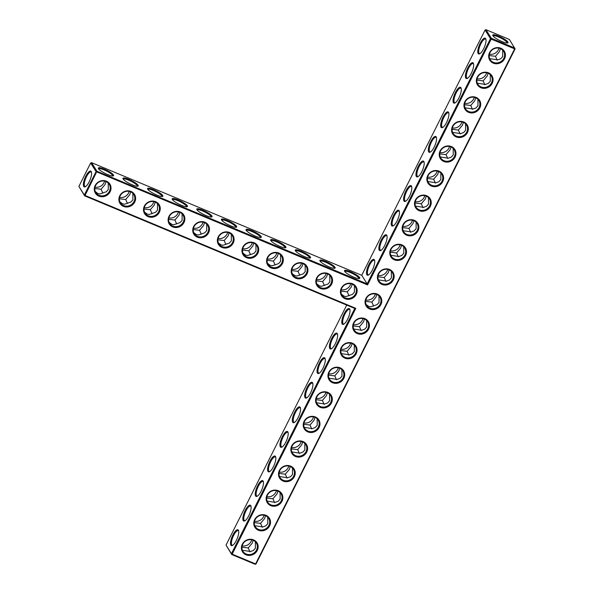 <?xml version="1.0" encoding="UTF-8"?>
<svg xmlns="http://www.w3.org/2000/svg" width="594" height="594" viewBox="0 0 594 594"><rect width="100%" height="100%" fill="white"/><g stroke="black" fill="none" stroke-linecap="round" stroke-linejoin="round"><path stroke-width="0.89" d="M91.55 162.659L90.667 163.008L96.08 171.607L96.971 171.258L367.151 283.88L367.582 284.927L491.216 39.107L514.649 48.871L514.812 48.062L491.379 38.298L491.216 39.107L490.488 38.64L485.075 30.042L485.959 29.7L491.379 38.298L490.488 38.64L367.151 283.88L361.731 275.282L91.55 162.659L96.971 171.258L85.039 195.471L355.806 308.331L232.172 554.157L255.606 563.929L514.649 48.871L515.102 48.901L256.059 563.958L255.175 564.3L231.734 554.529L232.172 554.157L231.445 553.697L231.734 554.529L226.032 545.099L346.733 305.101M344.646 271.332A8.554 1.775 -153.3 0 1 344.498 271.027A8.554 1.775 -153.3 0 1 352.933 272.869A8.554 1.775 -153.3 0 1 359.429 278.541A8.554 1.775 -153.3 0 1 351.789 276.255A8.554 1.775 -153.3 0 1 344.646 271.332M320.032 261.07A8.554 1.775 -153.3 0 1 319.884 260.766A8.554 1.775 -153.3 0 1 328.311 262.607A8.554 1.775 -153.3 0 1 334.816 268.28A8.554 1.775 -153.3 0 1 327.168 265.993A8.554 1.775 -153.3 0 1 320.032 261.07M295.418 250.809A8.554 1.775 -153.3 0 1 295.27 250.505A8.554 1.775 -153.3 0 1 303.697 252.346A8.554 1.775 -153.3 0 1 310.202 258.019A8.554 1.775 -153.3 0 1 302.554 255.732A8.554 1.775 -153.3 0 1 295.418 250.809M270.805 240.548A8.554 1.775 -153.3 0 1 270.649 240.251A8.554 1.775 -153.3 0 1 279.083 242.085A8.554 1.775 -153.3 0 1 285.58 247.757A8.554 1.775 -153.3 0 1 277.94 245.471A8.554 1.775 -153.3 0 1 270.805 240.548M246.191 230.286A8.554 1.775 -153.3 0 1 246.035 229.989A8.554 1.775 -153.3 0 1 254.47 231.823A8.554 1.775 -153.3 0 1 260.966 237.496A8.554 1.775 -153.3 0 1 253.326 235.209A8.554 1.775 -153.3 0 1 246.191 230.286M221.569 220.025A8.554 1.775 -153.3 0 1 221.421 219.728A8.554 1.775 -153.3 0 1 229.848 221.562A8.554 1.775 -153.3 0 1 236.353 227.235A8.554 1.775 -153.3 0 1 228.712 224.955A8.554 1.775 -153.3 0 1 221.569 220.025M196.956 209.764A8.554 1.775 -153.3 0 1 196.807 209.467A8.554 1.775 -153.3 0 1 205.234 211.301A8.554 1.775 -153.3 0 1 211.739 216.973A8.554 1.775 -153.3 0 1 204.091 214.694A8.554 1.775 -153.3 0 1 196.956 209.764M172.342 199.51A8.554 1.775 -153.3 0 1 172.193 199.205A8.554 1.775 -153.3 0 1 180.621 201.039A8.554 1.775 -153.3 0 1 187.125 206.719A8.554 1.775 -153.3 0 1 179.477 204.433A8.554 1.775 -153.3 0 1 172.342 199.51M147.728 189.248A8.554 1.775 -153.3 0 1 147.572 188.944A8.554 1.775 -153.3 0 1 156.007 190.785A8.554 1.775 -153.3 0 1 162.504 196.458A8.554 1.775 -153.3 0 1 154.863 194.171A8.554 1.775 -153.3 0 1 147.728 189.248M123.114 178.987A8.554 1.775 -153.3 0 1 122.958 178.683A8.554 1.775 -153.3 0 1 131.393 180.524A8.554 1.775 -153.3 0 1 137.89 186.197A8.554 1.775 -153.3 0 1 130.249 183.91A8.554 1.775 -153.3 0 1 123.114 178.987M98.493 168.726A8.554 1.775 -153.3 0 1 98.344 168.429A8.554 1.775 -153.3 0 1 106.772 170.263A8.554 1.775 -153.3 0 1 113.276 175.935A8.554 1.775 -153.3 0 1 105.628 173.648A8.554 1.775 -153.3 0 1 98.493 168.726M485.075 30.042L361.731 275.282M485.654 38.573A8.554 2.718 -67.4 0 0 479.195 45.478A8.554 2.718 -67.4 0 0 479.64 53.831A8.554 2.718 -67.4 0 0 484.407 47.089A8.554 2.718 -67.4 0 0 485.84 38.959A8.554 2.718 -67.4 0 0 485.654 38.573M473.292 63.15A8.554 2.718 -67.4 0 0 466.832 70.062A8.554 2.718 -67.4 0 0 467.278 78.415A8.554 2.718 -67.4 0 0 472.044 71.674A8.554 2.718 -67.4 0 0 473.47 63.543A8.554 2.718 -67.4 0 0 473.292 63.15M460.929 87.734A8.554 2.718 -67.4 0 0 454.462 94.646A8.554 2.718 -67.4 0 0 454.907 102.992A8.554 2.718 -67.4 0 0 459.674 96.258A8.554 2.718 -67.4 0 0 461.107 88.127A8.554 2.718 -67.4 0 0 460.929 87.734M448.567 112.318A8.554 2.718 -67.4 0 0 442.099 119.231A8.554 2.718 -67.4 0 0 442.545 127.576A8.554 2.718 -67.4 0 0 447.312 120.834A8.554 2.718 -67.4 0 0 448.745 112.704A8.554 2.718 -67.4 0 0 448.567 112.318M436.196 136.902A8.554 2.718 -67.4 0 0 429.737 143.807A8.554 2.718 -67.4 0 0 430.182 152.161A8.554 2.718 -67.4 0 0 434.949 145.419A8.554 2.718 -67.4 0 0 436.382 137.288A8.554 2.718 -67.4 0 0 436.196 136.902M423.834 161.486A8.554 2.718 -67.4 0 0 417.374 168.392A8.554 2.718 -67.4 0 0 417.82 176.745A8.554 2.718 -67.4 0 0 422.586 170.003A8.554 2.718 -67.4 0 0 424.019 161.872A8.554 2.718 -67.4 0 0 423.834 161.486M411.471 186.063A8.554 2.718 -67.4 0 0 405.011 192.976A8.554 2.718 -67.4 0 0 405.457 201.329A8.554 2.718 -67.4 0 0 410.224 194.587A8.554 2.718 -67.4 0 0 411.657 186.457A8.554 2.718 -67.4 0 0 411.471 186.063M399.109 210.647A8.554 2.718 -67.4 0 0 392.649 217.56A8.554 2.718 -67.4 0 0 393.094 225.906A8.554 2.718 -67.4 0 0 397.861 219.171A8.554 2.718 -67.4 0 0 399.287 211.033A8.554 2.718 -67.4 0 0 399.109 210.647M386.746 235.231A8.554 2.718 -67.4 0 0 380.279 242.137A8.554 2.718 -67.4 0 0 380.724 250.49A8.554 2.718 -67.4 0 0 385.499 243.748A8.554 2.718 -67.4 0 0 386.924 235.618A8.554 2.718 -67.4 0 0 386.746 235.231M374.383 259.816A8.554 2.718 -67.4 0 0 367.916 266.721A8.554 2.718 -67.4 0 0 368.362 275.074A8.554 2.718 -67.4 0 0 373.129 268.332A8.554 2.718 -67.4 0 0 374.562 260.202A8.554 2.718 -67.4 0 0 374.383 259.816M367.582 284.927L96.08 171.607L84.311 195.003L78.898 186.405L90.667 163.008M344.787 271.525A7.878 1.634 -153.3 0 1 344.802 271.503A7.878 1.634 -153.3 0 1 352.569 273.582A7.878 1.634 -153.3 0 1 358.873 278.579A7.878 1.634 -153.3 0 1 358.858 278.601M320.173 261.263A7.878 1.634 -153.3 0 1 320.188 261.241A7.878 1.634 -153.3 0 1 327.955 263.32A7.878 1.634 -153.3 0 1 334.259 268.317A7.878 1.634 -153.3 0 1 334.244 268.339M295.56 251.01A7.878 1.634 -153.3 0 1 295.567 250.98A7.878 1.634 -153.3 0 1 303.341 253.059A7.878 1.634 -153.3 0 1 309.637 258.056A7.878 1.634 -153.3 0 1 309.623 258.086M270.938 240.748A7.878 1.634 -153.3 0 1 270.953 240.719A7.878 1.634 -153.3 0 1 278.72 242.798A7.878 1.634 -153.3 0 1 285.023 247.795A7.878 1.634 -153.3 0 1 285.009 247.824M246.324 230.487A7.878 1.634 -153.3 0 1 246.339 230.457A7.878 1.634 -153.3 0 1 254.106 232.536A7.878 1.634 -153.3 0 1 260.41 237.533A7.878 1.634 -153.3 0 1 260.395 237.563M221.711 220.226A7.878 1.634 -153.3 0 1 221.725 220.196A7.878 1.634 -153.3 0 1 229.492 222.275A7.878 1.634 -153.3 0 1 235.796 227.272A7.878 1.634 -153.3 0 1 235.781 227.302M197.097 209.964A7.878 1.634 -153.3 0 1 197.104 209.934A7.878 1.634 -153.3 0 1 204.878 212.021A7.878 1.634 -153.3 0 1 211.182 217.018A7.878 1.634 -153.3 0 1 211.167 217.04M172.483 199.703A7.878 1.634 -153.3 0 1 172.49 199.681A7.878 1.634 -153.3 0 1 180.264 201.76A7.878 1.634 -153.3 0 1 186.561 206.757A7.878 1.634 -153.3 0 1 186.546 206.779M147.861 189.441A7.878 1.634 -153.3 0 1 147.876 189.419A7.878 1.634 -153.3 0 1 155.643 191.498A7.878 1.634 -153.3 0 1 161.947 196.495A7.878 1.634 -153.3 0 1 161.932 196.517M123.248 179.188A7.878 1.634 -153.3 0 1 123.262 179.158A7.878 1.634 -153.3 0 1 131.029 181.237A7.878 1.634 -153.3 0 1 137.333 186.234A7.878 1.634 -153.3 0 1 137.318 186.264M98.634 168.926A7.878 1.634 -153.3 0 1 98.649 168.896A7.878 1.634 -153.3 0 1 106.415 170.975A7.878 1.634 -153.3 0 1 112.719 175.973A7.878 1.634 -153.3 0 1 112.704 176.002M485.951 39.412A7.878 2.502 -67.4 0 0 485.951 39.404A7.878 2.502 -67.4 0 0 485.521 39.018A7.878 2.502 -67.4 0 0 480.175 45.33A7.878 2.502 -67.4 0 0 479.455 53.557A7.878 2.502 -67.4 0 0 480.049 53.594M473.589 63.996A7.878 2.502 -67.4 0 0 473.589 63.989A7.878 2.502 -67.4 0 0 473.151 63.603A7.878 2.502 -67.4 0 0 467.812 69.906A7.878 2.502 -67.4 0 0 467.092 78.141A7.878 2.502 -67.4 0 0 467.678 78.178M461.226 88.58A7.878 2.502 -67.4 0 0 461.219 88.573A7.878 2.502 -67.4 0 0 460.788 88.187A7.878 2.502 -67.4 0 0 455.45 94.491A7.878 2.502 -67.4 0 0 454.729 102.725A7.878 2.502 -67.4 0 0 455.316 102.755M448.864 113.164A7.878 2.502 -67.4 0 0 448.856 113.157A7.878 2.502 -67.4 0 0 448.425 112.771A7.878 2.502 -67.4 0 0 443.087 119.075A7.878 2.502 -67.4 0 0 442.367 127.309A7.878 2.502 -67.4 0 0 442.953 127.339M436.501 137.749A7.878 2.502 -67.4 0 0 436.493 137.734A7.878 2.502 -67.4 0 0 436.063 137.348A7.878 2.502 -67.4 0 0 430.724 143.659A7.878 2.502 -67.4 0 0 430.004 151.893A7.878 2.502 -67.4 0 0 430.591 151.923M424.138 162.325A7.878 2.502 -67.4 0 0 424.131 162.318A7.878 2.502 -67.4 0 0 423.7 161.932A7.878 2.502 -67.4 0 0 418.354 168.243A7.878 2.502 -67.4 0 0 417.641 176.47A7.878 2.502 -67.4 0 0 418.228 176.507M411.768 186.91A7.878 2.502 -67.4 0 0 411.768 186.902A7.878 2.502 -67.4 0 0 411.338 186.516A7.878 2.502 -67.4 0 0 405.992 192.82A7.878 2.502 -67.4 0 0 405.271 201.054A7.878 2.502 -67.4 0 0 405.865 201.091M399.406 211.494A7.878 2.502 -67.4 0 0 399.406 211.486A7.878 2.502 -67.4 0 0 398.968 211.1A7.878 2.502 -67.4 0 0 393.629 217.404A7.878 2.502 -67.4 0 0 392.909 225.638A7.878 2.502 -67.4 0 0 393.495 225.668M387.043 236.078A7.878 2.502 -67.4 0 0 387.036 236.07A7.878 2.502 -67.4 0 0 386.605 235.684A7.878 2.502 -67.4 0 0 381.266 241.988A7.878 2.502 -67.4 0 0 380.546 250.223A7.878 2.502 -67.4 0 0 381.133 250.252M374.68 260.662A7.878 2.502 -67.4 0 0 374.673 260.647A7.878 2.502 -67.4 0 0 374.242 260.261A7.878 2.502 -67.4 0 0 368.904 266.572A7.878 2.502 -67.4 0 0 368.183 274.799A7.878 2.502 -67.4 0 0 368.77 274.836M253.534 539.872A8.554 7.908 147.8 0 0 241.416 548.373A8.554 7.908 147.8 0 0 254.373 553.779A8.554 7.908 147.8 0 0 253.534 539.872M265.897 515.288A8.554 7.908 147.8 0 0 253.779 523.797A8.554 7.908 147.8 0 0 266.736 529.195A8.554 7.908 147.8 0 0 265.897 515.288M278.259 490.703A8.554 7.908 147.8 0 0 266.142 499.212A8.554 7.908 147.8 0 0 279.098 504.61A8.554 7.908 147.8 0 0 278.259 490.703M290.622 466.119A8.554 7.908 147.8 0 0 278.504 474.628A8.554 7.908 147.8 0 0 291.468 480.034A8.554 7.908 147.8 0 0 290.622 466.119M302.985 441.535A8.554 7.908 147.8 0 0 290.867 450.044A8.554 7.908 147.8 0 0 303.831 455.45A8.554 7.908 147.8 0 0 302.985 441.535M315.347 416.958A8.554 7.908 147.8 0 0 303.23 425.467A8.554 7.908 147.8 0 0 316.194 430.865A8.554 7.908 147.8 0 0 315.347 416.958M327.717 392.374A8.554 7.908 147.8 0 0 315.592 400.883A8.554 7.908 147.8 0 0 328.556 406.281A8.554 7.908 147.8 0 0 327.717 392.374M340.08 367.79A8.554 7.908 147.8 0 0 327.962 376.299A8.554 7.908 147.8 0 0 340.919 381.704A8.554 7.908 147.8 0 0 340.08 367.79M352.442 343.206A8.554 7.908 147.8 0 0 340.325 351.715A8.554 7.908 147.8 0 0 353.282 357.12A8.554 7.908 147.8 0 0 352.442 343.206M364.805 318.622A8.554 7.908 147.8 0 0 352.688 327.131A8.554 7.908 147.8 0 0 365.652 332.536A8.554 7.908 147.8 0 0 364.805 318.622M254.091 242.738A8.554 7.908 147.8 0 0 241.973 251.247A8.554 7.908 147.8 0 0 254.937 256.653A8.554 7.908 147.8 0 0 254.091 242.738M377.168 294.045A8.554 7.908 147.8 0 0 365.05 302.554A8.554 7.908 147.8 0 0 378.014 307.952A8.554 7.908 147.8 0 0 377.168 294.045M389.53 269.461A8.554 7.908 147.8 0 0 377.413 277.97A8.554 7.908 147.8 0 0 390.377 283.368A8.554 7.908 147.8 0 0 389.53 269.461M401.893 244.877A8.554 7.908 147.8 0 0 389.775 253.386A8.554 7.908 147.8 0 0 402.739 258.791A8.554 7.908 147.8 0 0 401.893 244.877M352.554 283.784A8.554 7.908 147.8 0 0 340.436 292.293A8.554 7.908 147.8 0 0 353.393 297.691A8.554 7.908 147.8 0 0 352.554 283.784M414.263 220.292A8.554 7.908 147.8 0 0 402.145 228.801A8.554 7.908 147.8 0 0 415.102 234.207A8.554 7.908 147.8 0 0 414.263 220.292M426.626 195.716A8.554 7.908 147.8 0 0 414.508 204.217A8.554 7.908 147.8 0 0 427.465 209.623A8.554 7.908 147.8 0 0 426.626 195.716M438.988 171.131A8.554 7.908 147.8 0 0 426.871 179.64A8.554 7.908 147.8 0 0 439.827 185.038A8.554 7.908 147.8 0 0 438.988 171.131M327.94 273.522A8.554 7.908 147.8 0 0 315.822 282.031A8.554 7.908 147.8 0 0 328.779 287.429A8.554 7.908 147.8 0 0 327.94 273.522M451.351 146.547A8.554 7.908 147.8 0 0 439.233 155.056A8.554 7.908 147.8 0 0 452.197 160.454A8.554 7.908 147.8 0 0 451.351 146.547M463.714 121.963A8.554 7.908 147.8 0 0 451.596 130.472A8.554 7.908 147.8 0 0 464.56 135.877A8.554 7.908 147.8 0 0 463.714 121.963M476.076 97.379A8.554 7.908 147.8 0 0 463.959 105.888A8.554 7.908 147.8 0 0 476.923 111.293A8.554 7.908 147.8 0 0 476.076 97.379M488.446 72.802A8.554 7.908 147.8 0 0 476.321 81.304A8.554 7.908 147.8 0 0 489.285 86.709A8.554 7.908 147.8 0 0 488.446 72.802M500.809 48.218A8.554 7.908 147.8 0 0 488.691 56.727A8.554 7.908 147.8 0 0 501.648 62.125A8.554 7.908 147.8 0 0 500.809 48.218M303.326 263.261A8.554 7.908 147.8 0 0 291.201 271.77A8.554 7.908 147.8 0 0 304.165 277.175A8.554 7.908 147.8 0 0 303.326 263.261M278.705 252.999A8.554 7.908 147.8 0 0 266.587 261.509A8.554 7.908 147.8 0 0 279.551 266.914A8.554 7.908 147.8 0 0 278.705 252.999M229.477 232.477A8.554 7.908 147.8 0 0 217.359 240.986A8.554 7.908 147.8 0 0 230.316 246.391A8.554 7.908 147.8 0 0 229.477 232.477M204.863 222.223A8.554 7.908 147.8 0 0 192.746 230.732A8.554 7.908 147.8 0 0 205.702 236.13A8.554 7.908 147.8 0 0 204.863 222.223M180.242 211.961A8.554 7.908 147.8 0 0 168.124 220.471A8.554 7.908 147.8 0 0 181.088 225.869A8.554 7.908 147.8 0 0 180.242 211.961M155.628 201.7A8.554 7.908 147.8 0 0 143.51 210.209A8.554 7.908 147.8 0 0 156.474 215.607A8.554 7.908 147.8 0 0 155.628 201.7M131.014 191.439A8.554 7.908 147.8 0 0 118.897 199.948A8.554 7.908 147.8 0 0 131.853 205.353A8.554 7.908 147.8 0 0 131.014 191.439M106.4 181.177A8.554 7.908 147.8 0 0 94.283 189.686A8.554 7.908 147.8 0 0 107.239 195.092A8.554 7.908 147.8 0 0 106.4 181.177M89.219 181.749A8.554 2.718 112.6 0 1 85.232 186.791A8.554 2.718 112.6 0 1 84.979 177.962A8.554 2.718 112.6 0 1 91.431 171.918A8.554 2.718 112.6 0 1 89.219 181.749M354.395 285.692L354.432 292.144L352.465 294.364L346.064 296.577L344.082 296.154L341.453 294.186M329.781 275.43L329.819 281.883L327.851 284.103L321.451 286.315L319.468 285.892L316.84 283.925M292.226 273.671L294.854 275.631L296.829 276.062L303.237 273.841L305.205 271.621L305.16 265.154M280.554 254.908L280.591 261.36L278.616 263.58L272.215 265.8L270.233 265.37L267.612 263.409M242.991 253.148L245.619 255.108L247.601 255.539L254.002 253.326L255.977 251.099L255.932 244.631M218.377 242.887L221.005 244.847L222.988 245.277L229.388 243.065L231.356 240.837L231.318 234.378M206.705 224.131L206.742 230.576L204.774 232.803L198.366 235.016L196.391 234.593L193.763 232.625M169.149 222.364L171.77 224.332L173.752 224.755L180.16 222.542L182.128 220.322L182.083 213.855M157.477 203.608L157.514 210.061L155.539 212.281L149.139 214.493L147.156 214.07L144.535 212.103M132.856 193.347L132.9 199.799L130.925 202.019L124.525 204.232L122.542 203.809L119.914 201.841M95.3 191.587L97.928 193.547L99.911 193.978L106.311 191.758L108.279 189.538L108.242 183.071M515.102 48.901L509.392 39.471L485.959 29.7M498.663 36.145A8.531 1.767 26.7 0 0 492.775 35.469A8.531 1.767 26.7 0 0 499.591 40.459A8.531 1.767 26.7 0 0 507.662 42.961A8.531 1.767 26.7 0 0 506.043 40.251A8.531 1.767 26.7 0 0 498.663 36.145M78.898 186.405L84.608 195.842L85.039 195.471L84.311 195.003L84.608 195.842L354.781 308.457L355.806 308.331M354.781 308.457L231.445 553.697L226.032 545.099M253.096 540.243A7.878 7.284 147.8 0 0 244.015 542.411A7.878 7.284 147.8 0 0 242.976 551.321A7.878 7.284 147.8 0 0 253.519 553.289A7.878 7.284 147.8 0 0 256.304 542.931A7.878 7.284 147.8 0 0 253.096 540.243M265.459 515.659A7.878 7.284 147.8 0 0 256.378 517.827A7.878 7.284 147.8 0 0 255.338 526.737A7.878 7.284 147.8 0 0 265.882 528.705A7.878 7.284 147.8 0 0 268.666 518.347A7.878 7.284 147.8 0 0 265.459 515.659M277.829 491.075A7.878 7.284 147.8 0 0 268.74 493.243A7.878 7.284 147.8 0 0 267.701 502.16A7.878 7.284 147.8 0 0 278.244 504.128A7.878 7.284 147.8 0 0 281.029 493.763A7.878 7.284 147.8 0 0 277.829 491.075M290.191 466.49A7.878 7.284 147.8 0 0 281.111 468.666A7.878 7.284 147.8 0 0 280.064 477.576A7.878 7.284 147.8 0 0 290.615 479.544A7.878 7.284 147.8 0 0 293.391 469.178A7.878 7.284 147.8 0 0 290.191 466.49M302.554 441.914A7.878 7.284 147.8 0 0 293.473 444.082A7.878 7.284 147.8 0 0 292.426 452.992A7.878 7.284 147.8 0 0 302.977 454.959A7.878 7.284 147.8 0 0 305.754 444.594A7.878 7.284 147.8 0 0 302.554 441.914M314.917 417.33A7.878 7.284 147.8 0 0 305.836 419.498A7.878 7.284 147.8 0 0 304.789 428.408A7.878 7.284 147.8 0 0 315.34 430.375A7.878 7.284 147.8 0 0 318.117 420.017A7.878 7.284 147.8 0 0 314.917 417.33M327.279 392.745A7.878 7.284 147.8 0 0 318.198 394.913A7.878 7.284 147.8 0 0 317.151 403.823A7.878 7.284 147.8 0 0 327.702 405.791A7.878 7.284 147.8 0 0 330.479 395.433A7.878 7.284 147.8 0 0 327.279 392.745M339.642 368.161A7.878 7.284 147.8 0 0 330.561 370.329A7.878 7.284 147.8 0 0 329.522 379.247A7.878 7.284 147.8 0 0 340.065 381.214A7.878 7.284 147.8 0 0 342.849 370.849A7.878 7.284 147.8 0 0 339.642 368.161M352.012 343.584A7.878 7.284 147.8 0 0 342.924 345.753A7.878 7.284 147.8 0 0 341.884 354.663A7.878 7.284 147.8 0 0 352.428 356.63A7.878 7.284 147.8 0 0 355.212 346.265A7.878 7.284 147.8 0 0 352.012 343.584M364.374 319A7.878 7.284 147.8 0 0 355.286 321.168A7.878 7.284 147.8 0 0 354.247 330.078A7.878 7.284 147.8 0 0 364.79 332.046A7.878 7.284 147.8 0 0 367.575 321.681A7.878 7.284 147.8 0 0 364.374 319M253.66 243.117A7.878 7.284 147.8 0 0 244.579 245.285A7.878 7.284 147.8 0 0 243.533 254.195A7.878 7.284 147.8 0 0 254.076 256.163A7.878 7.284 147.8 0 0 256.86 245.797A7.878 7.284 147.8 0 0 253.66 243.117M376.737 294.416A7.878 7.284 147.8 0 0 367.656 296.584A7.878 7.284 147.8 0 0 366.609 305.494A7.878 7.284 147.8 0 0 377.16 307.462A7.878 7.284 147.8 0 0 379.937 297.104A7.878 7.284 147.8 0 0 376.737 294.416M389.1 269.832A7.878 7.284 147.8 0 0 380.019 272A7.878 7.284 147.8 0 0 378.972 280.91A7.878 7.284 147.8 0 0 389.523 282.885A7.878 7.284 147.8 0 0 392.3 272.52A7.878 7.284 147.8 0 0 389.1 269.832M401.462 245.248A7.878 7.284 147.8 0 0 392.382 247.416A7.878 7.284 147.8 0 0 391.335 256.333A7.878 7.284 147.8 0 0 401.886 258.301A7.878 7.284 147.8 0 0 404.663 247.936A7.878 7.284 147.8 0 0 401.462 245.248M352.123 284.155A7.878 7.284 147.8 0 0 343.035 286.323A7.878 7.284 147.8 0 0 341.996 295.233A7.878 7.284 147.8 0 0 352.539 297.2A7.878 7.284 147.8 0 0 355.323 286.843A7.878 7.284 147.8 0 0 352.123 284.155M413.825 220.671A7.878 7.284 147.8 0 0 404.744 222.839A7.878 7.284 147.8 0 0 403.705 231.749A7.878 7.284 147.8 0 0 414.248 233.717A7.878 7.284 147.8 0 0 417.033 223.351A7.878 7.284 147.8 0 0 413.825 220.671M426.188 196.087A7.878 7.284 147.8 0 0 417.107 198.255A7.878 7.284 147.8 0 0 416.067 207.165A7.878 7.284 147.8 0 0 426.611 209.133A7.878 7.284 147.8 0 0 429.395 198.775A7.878 7.284 147.8 0 0 426.188 196.087M438.558 171.503A7.878 7.284 147.8 0 0 429.469 173.671A7.878 7.284 147.8 0 0 428.43 182.581A7.878 7.284 147.8 0 0 438.973 184.548A7.878 7.284 147.8 0 0 441.758 174.191A7.878 7.284 147.8 0 0 438.558 171.503M327.502 273.893A7.878 7.284 147.8 0 0 318.421 276.062A7.878 7.284 147.8 0 0 317.382 284.979A7.878 7.284 147.8 0 0 327.925 286.947A7.878 7.284 147.8 0 0 330.709 276.581A7.878 7.284 147.8 0 0 327.502 273.893M450.92 146.918A7.878 7.284 147.8 0 0 441.839 149.087A7.878 7.284 147.8 0 0 440.793 158.004A7.878 7.284 147.8 0 0 451.343 159.972A7.878 7.284 147.8 0 0 454.12 149.606A7.878 7.284 147.8 0 0 450.92 146.918M463.283 122.334A7.878 7.284 147.8 0 0 454.202 124.502A7.878 7.284 147.8 0 0 453.155 133.42A7.878 7.284 147.8 0 0 463.706 135.387A7.878 7.284 147.8 0 0 466.483 125.022A7.878 7.284 147.8 0 0 463.283 122.334M475.646 97.758A7.878 7.284 147.8 0 0 466.565 99.926A7.878 7.284 147.8 0 0 465.518 108.836A7.878 7.284 147.8 0 0 476.069 110.803A7.878 7.284 147.8 0 0 478.846 100.438A7.878 7.284 147.8 0 0 475.646 97.758M488.008 73.173A7.878 7.284 147.8 0 0 478.927 75.341A7.878 7.284 147.8 0 0 477.88 84.251A7.878 7.284 147.8 0 0 488.431 86.219A7.878 7.284 147.8 0 0 491.208 75.861A7.878 7.284 147.8 0 0 488.008 73.173M500.371 48.589A7.878 7.284 147.8 0 0 491.29 50.757A7.878 7.284 147.8 0 0 490.25 59.667A7.878 7.284 147.8 0 0 500.794 61.635A7.878 7.284 147.8 0 0 503.578 51.277A7.878 7.284 147.8 0 0 500.371 48.589M302.888 263.632A7.878 7.284 147.8 0 0 293.807 265.8A7.878 7.284 147.8 0 0 292.76 274.718A7.878 7.284 147.8 0 0 303.311 276.685A7.878 7.284 147.8 0 0 306.088 266.32A7.878 7.284 147.8 0 0 302.888 263.632M278.274 253.371A7.878 7.284 147.8 0 0 269.193 255.546A7.878 7.284 147.8 0 0 268.146 264.456A7.878 7.284 147.8 0 0 278.697 266.424A7.878 7.284 147.8 0 0 281.474 256.059A7.878 7.284 147.8 0 0 278.274 253.371M229.046 232.855A7.878 7.284 147.8 0 0 219.958 235.024A7.878 7.284 147.8 0 0 218.919 243.934A7.878 7.284 147.8 0 0 229.462 245.901A7.878 7.284 147.8 0 0 232.247 235.536A7.878 7.284 147.8 0 0 229.046 232.855M204.425 222.594A7.878 7.284 147.8 0 0 195.344 224.762A7.878 7.284 147.8 0 0 194.305 233.672A7.878 7.284 147.8 0 0 204.848 235.64A7.878 7.284 147.8 0 0 207.633 225.282A7.878 7.284 147.8 0 0 204.425 222.594M179.811 212.333A7.878 7.284 147.8 0 0 170.73 214.501A7.878 7.284 147.8 0 0 169.684 223.411A7.878 7.284 147.8 0 0 180.234 225.378A7.878 7.284 147.8 0 0 183.011 215.021A7.878 7.284 147.8 0 0 179.811 212.333M155.197 202.071A7.878 7.284 147.8 0 0 146.117 204.239A7.878 7.284 147.8 0 0 145.07 213.149A7.878 7.284 147.8 0 0 155.621 215.125A7.878 7.284 147.8 0 0 158.398 204.759A7.878 7.284 147.8 0 0 155.197 202.071M130.583 191.81A7.878 7.284 147.8 0 0 121.495 193.978A7.878 7.284 147.8 0 0 120.456 202.896A7.878 7.284 147.8 0 0 130.999 204.863A7.878 7.284 147.8 0 0 133.784 194.498A7.878 7.284 147.8 0 0 130.583 191.81M105.962 181.549A7.878 7.284 147.8 0 0 96.881 183.717A7.878 7.284 147.8 0 0 95.842 192.634A7.878 7.284 147.8 0 0 106.385 194.602A7.878 7.284 147.8 0 0 109.17 184.237A7.878 7.284 147.8 0 0 105.962 181.549M85.64 186.553A7.878 2.502 112.6 0 1 85.046 186.523A7.878 2.502 112.6 0 1 85.766 178.289A7.878 2.502 112.6 0 1 91.112 171.985A7.878 2.502 112.6 0 1 91.543 172.379M327.591 273.931L326.633 276.826L322.639 281.593L324.369 285.514M341.171 289.746A7.878 7.284 147.8 0 0 350.727 283.732M352.212 284.192L351.247 287.08L347.252 291.847L348.982 295.775M340.956 291.119L347.252 291.847M302.977 263.669L302.019 266.565L298.017 271.332L299.755 275.252M316.557 279.484A7.878 7.284 147.8 0 0 326.113 273.47M316.342 280.858L322.639 281.593M278.363 253.415L277.405 256.304L273.403 261.07L275.141 264.991M291.944 269.231A7.878 7.284 147.8 0 0 301.5 263.209M291.728 270.597L298.017 271.332M253.749 243.154L252.792 246.042L248.789 250.809L250.519 254.737M267.33 258.969A7.878 7.284 147.8 0 0 276.878 252.947M267.114 260.335L273.403 261.07M229.136 232.893L228.17 235.781L224.176 240.548L225.906 244.476M242.708 248.708A7.878 7.284 147.8 0 0 252.264 242.686M242.501 250.081L248.789 250.809M204.514 222.631L203.556 225.52L199.554 230.286L201.292 234.214M218.095 238.446A7.878 7.284 147.8 0 0 227.651 232.432M217.879 239.82L224.176 240.548M179.9 212.37L178.943 215.258L174.94 220.025L176.678 223.953M193.481 228.185A7.878 7.284 147.8 0 0 203.037 222.171M193.265 229.559L199.554 230.286M155.286 202.108L154.329 205.004L150.327 209.764L152.064 213.692M168.867 217.924A7.878 7.284 147.8 0 0 178.423 211.91M168.651 219.297L174.94 220.025M130.673 191.847L129.715 194.743L125.713 199.51L127.443 203.43M144.253 207.662A7.878 7.284 147.8 0 0 153.801 201.648M144.038 209.036L150.327 209.764M106.051 181.593L105.093 184.482L101.099 189.248L102.829 193.169M119.632 197.408A7.878 7.284 147.8 0 0 129.188 191.387M119.416 198.775L125.713 199.51M95.018 187.147A7.878 7.284 147.8 0 0 104.574 181.125M94.802 188.513L101.099 189.248M507.09 43.028A7.856 1.626 26.7 0 0 507.105 42.998A7.856 1.626 26.7 0 0 498.5 36.954A7.856 1.626 26.7 0 0 493.072 35.944A7.856 1.626 26.7 0 0 493.065 35.974M497.223 60.209L495.485 56.296L489.211 55.561M489.426 54.18A7.878 7.284 147.8 0 0 498.982 48.166M495.485 56.296L499.502 51.515L500.46 48.626M489.708 58.62L497.735 59.86L500.712 58.806L502.687 56.579L502.643 50.104M484.86 84.786L483.122 80.881L476.848 80.145M477.064 78.764A7.878 7.284 147.8 0 0 486.62 72.75M483.122 80.881L487.139 76.099L488.097 73.21M477.346 83.205L485.365 84.445L488.342 83.39L490.325 81.155L490.28 74.688M472.49 109.37L470.76 105.465L464.486 104.722M464.701 103.349A7.878 7.284 147.8 0 0 474.257 97.327M470.76 105.465L474.777 100.683L475.735 97.795M464.983 107.781L473.002 109.029L475.98 107.967L477.962 105.739L477.918 99.272M460.127 133.954L458.397 130.049L452.123 129.306M452.338 127.933A7.878 7.284 147.8 0 0 461.887 121.911M458.397 130.049L462.414 125.267L463.372 122.379M452.613 132.365L460.64 133.613L463.617 132.551L465.599 130.324L465.555 123.856M447.765 158.539L446.027 154.626L439.753 153.891M439.968 152.51A7.878 7.284 147.8 0 0 449.524 146.495M446.027 154.626L450.052 149.851L451.009 146.956M440.251 156.95L448.277 158.197L451.254 157.135L453.237 154.908L453.185 148.433M435.402 183.123L433.665 179.21L427.39 178.475M427.606 177.094A7.878 7.284 147.8 0 0 437.162 171.079M433.665 179.21L437.681 174.428L438.647 171.54M427.888 181.534L435.914 182.774L438.892 181.719L440.867 179.492L440.822 173.017M423.039 207.7L421.302 203.794L415.028 203.051M415.243 201.678A7.878 7.284 147.8 0 0 424.799 195.664M421.302 203.794L425.319 199.012L426.277 196.124M415.525 206.111L423.552 207.358L426.529 206.304L428.504 204.069L428.46 197.602M410.677 232.284L408.939 228.378L402.665 227.636M402.881 226.262A7.878 7.284 147.8 0 0 412.436 220.24M408.939 228.378L412.956 223.596L413.914 220.708M403.163 230.695L411.189 231.942L414.159 230.88L416.142 228.653L416.097 222.186M398.307 256.868L396.577 252.955L390.303 252.22M390.518 250.846A7.878 7.284 147.8 0 0 400.074 244.825M396.577 252.955L400.594 248.181L401.551 245.285M390.8 255.279L398.819 256.526L401.796 255.465L403.779 253.237L403.734 246.77M385.944 281.452L384.214 277.539L377.94 276.804M378.155 275.423A7.878 7.284 147.8 0 0 387.704 269.409M384.214 277.539L388.231 272.765L389.189 269.869M378.43 279.863L386.456 281.111L389.434 280.049L391.416 277.821L391.372 271.347M255.175 564.3L256.059 563.958M342.137 323.923A8.554 2.718 112.6 0 1 344.394 313.261A8.554 2.718 112.6 0 1 349.836 309.37A8.554 2.718 112.6 0 1 348.403 317.5A8.554 2.718 112.6 0 1 343.636 324.242A8.554 2.718 112.6 0 1 342.137 323.923M329.774 348.507A8.554 2.718 112.6 0 1 332.031 337.838A8.554 2.718 112.6 0 1 337.474 333.947A8.554 2.718 112.6 0 1 336.041 342.077A8.554 2.718 112.6 0 1 331.274 348.819A8.554 2.718 112.6 0 1 329.774 348.507M317.411 373.091A8.554 2.718 112.6 0 1 319.669 362.422A8.554 2.718 112.6 0 1 325.111 358.531A8.554 2.718 112.6 0 1 323.678 366.661A8.554 2.718 112.6 0 1 318.911 373.403A8.554 2.718 112.6 0 1 317.411 373.091M305.049 397.676A8.554 2.718 112.6 0 1 307.306 387.006A8.554 2.718 112.6 0 1 312.741 383.115A8.554 2.718 112.6 0 1 311.315 391.246A8.554 2.718 112.6 0 1 306.549 397.987A8.554 2.718 112.6 0 1 305.049 397.676M292.679 422.252A8.554 2.718 112.6 0 1 294.943 411.59A8.554 2.718 112.6 0 1 300.378 407.699A8.554 2.718 112.6 0 1 298.945 415.83A8.554 2.718 112.6 0 1 294.178 422.572A8.554 2.718 112.6 0 1 292.679 422.252M280.316 446.837A8.554 2.718 112.6 0 1 282.581 436.174A8.554 2.718 112.6 0 1 288.016 432.284A8.554 2.718 112.6 0 1 286.583 440.414A8.554 2.718 112.6 0 1 281.816 447.148A8.554 2.718 112.6 0 1 280.316 446.837M267.953 471.421A8.554 2.718 112.6 0 1 270.218 460.751A8.554 2.718 112.6 0 1 275.653 456.86A8.554 2.718 112.6 0 1 274.22 464.991A8.554 2.718 112.6 0 1 269.453 471.733A8.554 2.718 112.6 0 1 267.953 471.421M255.591 496.005A8.554 2.718 112.6 0 1 257.848 485.335A8.554 2.718 112.6 0 1 263.291 481.444A8.554 2.718 112.6 0 1 261.857 489.575A8.554 2.718 112.6 0 1 257.091 496.317A8.554 2.718 112.6 0 1 255.591 496.005M243.228 520.589A8.554 2.718 112.6 0 1 245.485 509.919A8.554 2.718 112.6 0 1 250.928 506.029A8.554 2.718 112.6 0 1 249.495 514.159A8.554 2.718 112.6 0 1 244.728 520.901A8.554 2.718 112.6 0 1 243.228 520.589M230.866 545.166A8.554 2.718 112.6 0 1 233.123 534.503A8.554 2.718 112.6 0 1 238.565 530.613A8.554 2.718 112.6 0 1 237.132 538.743A8.554 2.718 112.6 0 1 232.365 545.485A8.554 2.718 112.6 0 1 230.866 545.166M242.434 550.267L250.46 551.514L253.438 550.46L255.413 548.225L255.368 541.758M254.796 525.69L262.823 526.93L265.8 525.876L267.775 523.648L267.731 517.174M267.159 501.106L275.185 502.353L278.163 501.291L280.138 499.064L280.093 492.597M279.522 476.522L287.548 477.769L290.525 476.707L292.508 474.48L292.456 468.013M291.884 451.937L299.911 453.185L302.888 452.123L304.871 449.896L304.826 443.428M304.254 427.361L312.273 428.601L315.251 427.546L317.233 425.311L317.189 418.844M316.617 402.777L324.636 404.017L327.613 402.962L329.596 400.735L329.551 394.26M328.979 378.192L337.006 379.44L339.983 378.378L341.958 376.151L341.914 369.683M341.342 353.608L349.369 354.856L352.346 353.794L354.321 351.566L354.276 345.099M353.705 329.024L361.731 330.271L364.709 329.21L366.691 326.982L366.639 320.515M379.009 295.938L379.054 302.398L377.079 304.625L370.678 306.838L368.696 306.415L366.075 304.447M365.793 300.007A7.878 7.284 147.8 0 0 375.341 293.993M376.826 294.453L375.868 297.342L371.866 302.108L373.604 306.036M365.577 301.381L371.866 302.108M344.045 323.997A7.878 2.502 112.6 0 1 343.458 323.968A7.878 2.502 112.6 0 1 343.02 323.582A7.878 2.502 112.6 0 1 344.52 314.939A7.878 2.502 112.6 0 1 349.517 309.429A7.878 2.502 112.6 0 1 349.955 309.823M331.682 348.581A7.878 2.502 112.6 0 1 331.088 348.552A7.878 2.502 112.6 0 1 330.658 348.166A7.878 2.502 112.6 0 1 332.157 339.523A7.878 2.502 112.6 0 1 337.154 334.014A7.878 2.502 112.6 0 1 337.592 334.407M319.32 373.166A7.878 2.502 112.6 0 1 318.726 373.136A7.878 2.502 112.6 0 1 318.295 372.75A7.878 2.502 112.6 0 1 319.795 364.107A7.878 2.502 112.6 0 1 324.792 358.598A7.878 2.502 112.6 0 1 325.222 358.991M306.95 397.75A7.878 2.502 112.6 0 1 306.363 397.713A7.878 2.502 112.6 0 1 305.932 397.327A7.878 2.502 112.6 0 1 307.432 388.691A7.878 2.502 112.6 0 1 312.422 383.175A7.878 2.502 112.6 0 1 312.86 383.576M294.587 422.334A7.878 2.502 112.6 0 1 294 422.297A7.878 2.502 112.6 0 1 293.57 421.911A7.878 2.502 112.6 0 1 295.07 413.276A7.878 2.502 112.6 0 1 300.059 407.759A7.878 2.502 112.6 0 1 300.497 408.152M282.224 446.911A7.878 2.502 112.6 0 1 281.638 446.881A7.878 2.502 112.6 0 1 281.207 446.495A7.878 2.502 112.6 0 1 282.707 437.852A7.878 2.502 112.6 0 1 287.696 432.343A7.878 2.502 112.6 0 1 288.135 432.736M269.862 471.495A7.878 2.502 112.6 0 1 269.275 471.465A7.878 2.502 112.6 0 1 268.844 471.079A7.878 2.502 112.6 0 1 270.337 462.436A7.878 2.502 112.6 0 1 275.334 456.927A7.878 2.502 112.6 0 1 275.772 457.321M257.499 496.079A7.878 2.502 112.6 0 1 256.912 496.049A7.878 2.502 112.6 0 1 256.474 495.663A7.878 2.502 112.6 0 1 257.974 487.021A7.878 2.502 112.6 0 1 262.971 481.504A7.878 2.502 112.6 0 1 263.409 481.905M245.136 520.663A7.878 2.502 112.6 0 1 244.542 520.626A7.878 2.502 112.6 0 1 244.112 520.24A7.878 2.502 112.6 0 1 245.612 511.605A7.878 2.502 112.6 0 1 250.609 506.088A7.878 2.502 112.6 0 1 251.039 506.482M232.766 545.247A7.878 2.502 112.6 0 1 232.18 545.21A7.878 2.502 112.6 0 1 231.749 544.824A7.878 2.502 112.6 0 1 233.249 536.189A7.878 2.502 112.6 0 1 238.239 530.672A7.878 2.502 112.6 0 1 238.677 531.066M262.31 527.279L260.573 523.366L254.299 522.631M249.948 551.856L248.21 547.95L241.936 547.215M248.21 547.95L252.227 543.168L253.185 540.28M274.673 502.695L272.936 498.782L266.661 498.047M260.573 523.366L264.59 518.584L265.548 515.696M287.036 478.111L285.298 474.205L279.032 473.463M272.936 498.782L276.953 494.008L277.918 491.112M299.398 453.526L297.668 449.621L291.394 448.878M285.298 474.205L289.323 469.423L290.28 466.535M311.761 428.942L310.031 425.037L303.757 424.302M297.668 449.621L301.685 444.839L302.643 441.951M324.131 404.366L322.394 400.453L316.119 399.717M310.031 425.037L314.048 420.255L315.006 417.367M336.494 379.781L334.756 375.868L328.482 375.133M322.394 400.453L326.41 395.678L327.368 392.783M348.856 355.197L347.119 351.292L340.845 350.549M334.756 375.868L338.773 371.094L339.731 368.198M361.219 330.613L359.481 326.707L353.207 325.965M347.119 351.292L351.136 346.51L352.101 343.622M359.481 326.707L363.506 321.926L364.464 319.037M242.152 545.834A7.878 7.284 147.8 0 0 251.708 539.82M254.514 521.25A7.878 7.284 147.8 0 0 264.07 515.236M266.877 496.673A7.878 7.284 147.8 0 0 276.433 490.651M279.239 472.089A7.878 7.284 147.8 0 0 288.795 466.067M291.609 447.505A7.878 7.284 147.8 0 0 301.158 441.491M303.972 422.921A7.878 7.284 147.8 0 0 313.528 416.906M316.335 398.336A7.878 7.284 147.8 0 0 325.891 392.322M328.697 373.76A7.878 7.284 147.8 0 0 338.253 367.738M341.06 349.175A7.878 7.284 147.8 0 0 350.616 343.154M353.423 324.591A7.878 7.284 147.8 0 0 362.979 318.577"/></g></svg>
